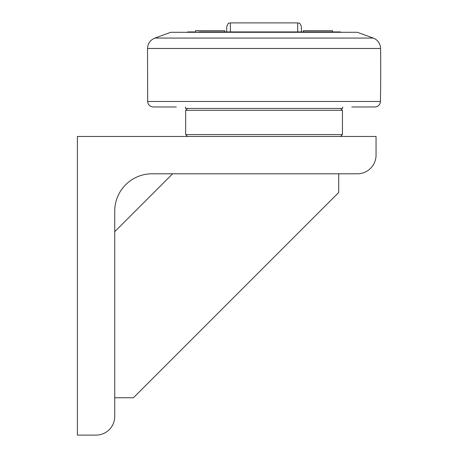 <?xml version="1.0" encoding="UTF-8"?>
<svg xmlns="http://www.w3.org/2000/svg" width="458" height="458" viewBox="0 0 458 458"><rect width="100%" height="100%" fill="white"/><g stroke="black" fill="none" stroke-linecap="round" stroke-linejoin="round"><path stroke-width="0.69" d="M224.746 31.928L224.746 30.697L195.623 30.697L195.623 32.175M332.491 31.928L332.491 30.697L303.373 30.697L303.373 31.928M301.387 31.928L301.387 26.633C299.635 21.566 298.799 23.627 297.723 22.9L297.723 31.928M230.391 31.928L230.391 22.9C229.263 23.753 228.685 21.32 226.727 26.633L226.727 31.928M340.769 32.3L340.397 31.928L200.009 31.928L196.963 32.3L194.885 31.928L187.717 31.928L187.345 32.3M194.885 31.928L195.623 31.928M185.479 106.966L185.479 108.454L342.641 108.454L342.641 106.966M373.23 38.071L154.89 38.071L170.731 32.3L357.383 32.3L373.23 38.071A11.198 11.198 0 0 1 380.598 48.468A1866.533 1866.533 0 0 1 380.443 101.458A5.599 5.599 0 0 1 374.844 106.966L351.784 106.966M380.443 101.458L147.671 101.458C148.049 104.808 149.915 106.645 153.27 106.966L176.33 106.966M187.528 108.454L185.662 110.321L342.452 110.321L342.452 134.589L185.662 134.589L187.528 136.455M172.609 173.788L114.735 231.656M114.735 397.767L133.398 397.767L338.72 192.452L338.72 173.788M77.402 136.455L376.047 136.455L376.047 155.119A18.664 18.664 0 0 1 357.383 173.788L152.067 173.788A37.333 37.333 0 0 0 114.735 211.115L114.735 416.436A18.664 18.664 0 0 1 96.071 435.1L77.402 435.1L77.402 136.455M154.89 38.071C150.276 40.006 147.82 43.476 147.522 48.468L380.598 48.468M230.391 22.9L297.723 22.9M147.671 101.458L147.522 48.468M340.586 108.454L342.452 110.321M185.662 134.589L185.662 110.321M340.586 136.455L342.452 134.589"/></g></svg>
